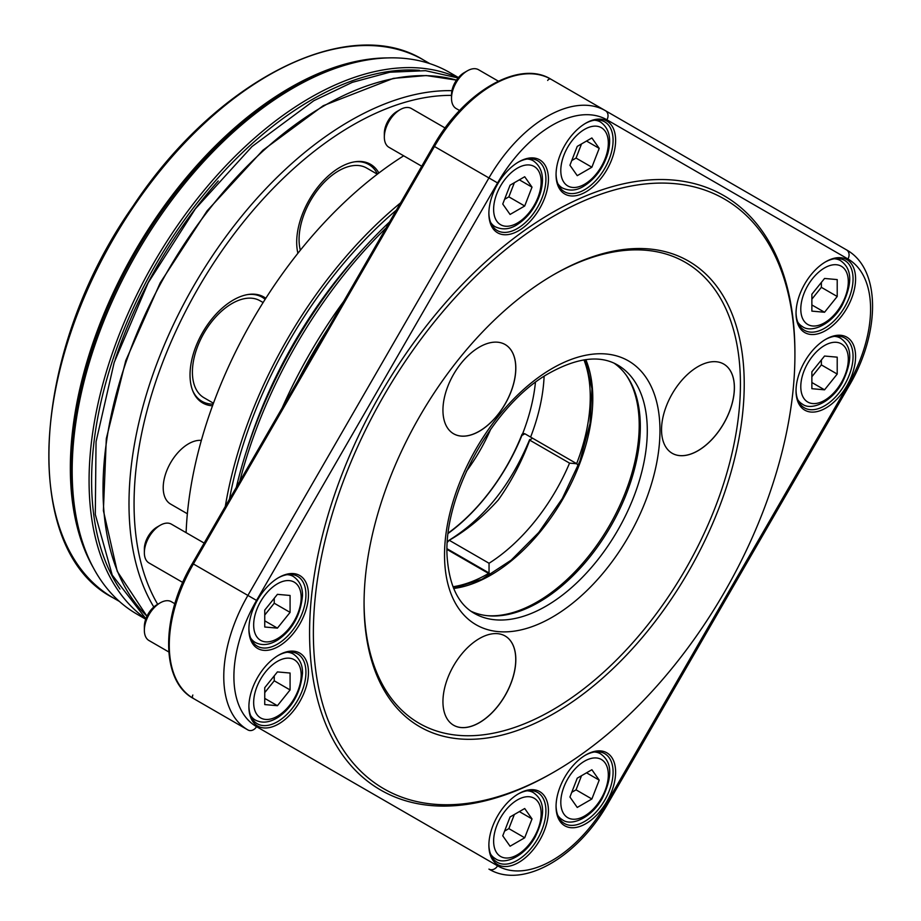 <?xml version="1.0" encoding="UTF-8"?>
<svg xmlns="http://www.w3.org/2000/svg" width="921" height="921" viewBox="0 0 921 921"><rect width="100%" height="100%" fill="white"/><g stroke="black" fill="none" stroke-linecap="round" stroke-linejoin="round"><path stroke-width="1.38" d="M212.509 405.793A61.177 35.32 -60 0 1 192.869 391.149A61.177 35.32 -60 0 1 202.701 332.331A61.177 35.32 -60 0 1 248.716 294.409A61.177 35.32 -60 0 1 265.812 298.277M213.108 404.135A60.13 34.722 -60 0 1 192.581 390.412M247.945 294.536A60.13 34.722 -60 0 1 265.133 299.348M297.897 253.263A61.177 35.32 -60 0 1 311.39 196.265A61.177 35.32 -60 0 1 355.391 161.716A61.177 35.32 -60 0 1 378.876 172.998M354.62 161.831A60.13 34.722 -60 0 1 377.472 174.069M213.453 403.214L204.001 397.745A56.008 32.339 -60 0 1 204.001 333.08A56.008 32.339 -60 0 1 259.998 300.753L263.107 302.537M300.35 250.201A56.008 32.339 -60 0 1 319 188.229A56.008 32.339 -60 0 1 366.673 168.048L377.322 174.184M578.169 465.658L576.845 463.77L524.889 433.779L521.873 435.483A144.263 83.293 120 0 1 448.285 533.317M522.322 434.654L522.76 433.411L524.417 433.653M522.034 434.252A141.673 81.796 -60 0 1 448.32 532.948M518.661 230.711A42.113 24.314 -60 0 1 488.878 213.511A42.113 24.314 -60 0 1 518.65 161.935A42.113 24.314 -60 0 1 518.661 161.935A42.113 24.314 -60 0 1 548.432 179.135A42.113 24.314 -60 0 1 518.661 230.711M585.837 191.925A42.113 24.314 -60 0 1 556.054 174.725A42.113 24.314 -60 0 1 585.837 123.149L585.837 123.149A42.113 24.314 -60 0 1 615.619 140.349A42.113 24.314 -60 0 1 585.837 191.925M825.815 330.478A42.113 24.314 -60 0 1 796.032 313.278A42.113 24.314 -60 0 1 825.815 261.702L825.815 261.702A42.113 24.314 -60 0 1 855.586 278.902A42.113 24.314 -60 0 1 825.815 330.478M825.815 408.049A42.113 24.314 -60 0 1 796.032 390.849A42.113 24.314 -60 0 1 825.815 339.273L825.815 339.273A42.113 24.314 -60 0 1 855.586 356.473A42.113 24.314 -60 0 1 825.815 408.049M585.837 823.696A42.113 24.314 -60 0 1 556.054 806.508A42.113 24.314 -60 0 1 585.837 754.921L585.837 754.921A42.113 24.314 -60 0 1 615.619 772.12A42.113 24.314 -60 0 1 585.837 823.696M518.661 862.482A42.113 24.314 -60 0 1 488.878 845.294A42.113 24.314 -60 0 1 518.65 793.706A42.113 24.314 -60 0 1 518.661 793.706A42.113 24.314 -60 0 1 548.432 810.906A42.113 24.314 -60 0 1 518.661 862.482M278.683 723.929A42.113 24.314 -60 0 1 248.9 706.741A42.113 24.314 -60 0 1 278.683 655.153L278.683 655.153A42.113 24.314 -60 0 1 308.454 672.353A42.113 24.314 -60 0 1 278.683 723.929M278.683 646.358A42.113 24.314 -60 0 1 248.9 629.17A42.113 24.314 -60 0 1 278.683 577.582L278.683 577.582A42.113 24.314 -60 0 1 308.454 594.782A42.113 24.314 -60 0 1 278.683 646.358M794.915 354.907L794.915 352.708A343.188 198.142 120 0 0 552.243 212.601A343.188 198.142 120 0 0 309.571 632.923A343.188 198.142 120 0 0 552.243 773.03L554.154 771.936A340.505 196.587 120 0 0 794.915 354.907A340.505 196.587 120 0 0 554.143 215.894A340.505 196.587 120 0 0 313.37 632.923A340.505 196.587 120 0 0 554.154 771.936M470.942 611.222A143.365 82.775 120 0 0 488.118 615.769A143.365 82.775 120 0 0 610.623 526.524A143.365 82.775 120 0 0 626.66 375.803A143.365 82.775 120 0 0 614.134 363.208M487.094 615.665A144.263 83.293 120 0 0 609.334 525.776A144.263 83.293 120 0 0 626.061 374.974M403.686 155.81A322.58 186.238 120 0 0 186.111 532.66M400.589 202.839A322.58 186.238 120 0 0 225.288 506.469M389.56 221.938A333.437 192.512 120 0 0 236.317 487.359M386.118 227.901A336.027 193.997 120 0 0 239.759 481.407M554.143 274.423L554.143 274.423A268.817 155.2 120 0 0 364.06 603.658A268.817 155.2 120 0 0 554.143 713.407A268.817 155.2 120 0 0 744.226 384.172A268.817 155.2 120 0 0 554.143 274.423L554.143 274.423M364.071 602.553A266.134 153.646 120 0 0 552.565 709.93A266.134 153.646 120 0 0 740.426 384.529A266.134 153.646 120 0 0 553.187 274.976M697.98 366.616A51.518 29.748 120 0 0 664.317 412.009A51.518 29.748 120 0 0 672.215 453.305A51.518 29.748 120 0 0 723.733 423.556A51.518 29.748 120 0 0 723.733 364.06A51.518 29.748 120 0 0 697.98 366.616M479.381 638.552A51.518 29.748 120 0 0 445.718 683.946A51.518 29.748 120 0 0 453.616 725.241A51.518 29.748 120 0 0 505.145 695.493A51.518 29.748 120 0 0 505.145 635.997A51.518 29.748 120 0 0 479.381 638.552M479.381 347.09A51.518 29.748 120 0 0 445.718 392.484A51.518 29.748 120 0 0 453.616 433.779A51.518 29.748 120 0 0 505.145 404.031A51.518 29.748 120 0 0 505.145 344.535A51.518 29.748 120 0 0 479.381 347.09M547.684 80.449A2.694 2.199 -60 0 1 550.931 79.218A116.483 67.256 120 0 0 434.447 146.474L193.398 563.963A116.483 67.256 120 0 0 193.398 698.475C160.392 680.953 160.738 616.563 192.42 563.399L433.457 145.909C463.666 91.881 519.26 59.393 550.931 79.218L846.457 249.844A7.172 5.848 -60 0 1 847.942 258.985L606.904 119.811A109.323 63.112 120 0 0 497.582 182.934L256.545 600.423A109.323 63.112 120 0 0 256.545 726.657L497.582 865.821A109.323 63.112 120 0 0 606.904 802.709L847.942 385.208A109.323 63.112 120 0 0 847.942 258.985M192.846 695.044A2.694 2.199 -60 0 0 193.398 698.475L247.899 729.939A116.483 67.256 -60 0 1 247.899 595.427L488.936 177.937A116.483 67.256 -60 0 1 605.419 110.681L605.419 110.681A7.172 5.848 -60 0 1 606.904 119.811M193.398 698.475L247.899 729.939A7.172 5.848 -60 0 0 256.545 726.657M248.912 628.421A40.328 23.278 120 0 0 257.247 646.162A40.328 23.278 120 0 0 297.575 622.884A40.328 23.278 120 0 0 297.575 576.316A40.328 23.278 120 0 0 278.038 577.962M248.912 705.993A40.328 23.278 120 0 0 257.247 723.733A40.328 23.278 120 0 0 297.575 700.455A40.328 23.278 120 0 0 297.575 653.887A40.328 23.278 120 0 0 278.038 655.533M488.878 844.545A40.328 23.278 120 0 0 497.225 862.286A40.328 23.278 120 0 0 537.553 839.008A40.328 23.278 120 0 0 537.553 792.44A40.328 23.278 120 0 0 518.016 794.086M556.065 805.76A40.328 23.278 120 0 0 564.412 823.501A40.328 23.278 120 0 0 604.729 800.222A40.328 23.278 120 0 0 604.729 753.654A40.328 23.278 120 0 0 585.192 755.301M796.032 390.113A40.328 23.278 120 0 0 804.378 407.853A40.328 23.278 120 0 0 844.707 384.575A40.328 23.278 120 0 0 844.707 338.007A40.328 23.278 120 0 0 825.17 339.653M796.032 312.541A40.328 23.278 120 0 0 804.378 330.282A40.328 23.278 120 0 0 844.707 306.992A40.328 23.278 120 0 0 844.707 260.436A40.328 23.278 120 0 0 825.17 262.082M556.065 173.988A40.328 23.278 120 0 0 564.412 191.729A40.328 23.278 120 0 0 604.729 168.451A40.328 23.278 120 0 0 604.729 121.883A40.328 23.278 120 0 0 585.192 123.529M488.878 212.774A40.328 23.278 120 0 0 497.225 230.515A40.328 23.278 120 0 0 537.553 207.237A40.328 23.278 120 0 0 537.553 160.668A40.328 23.278 120 0 0 518.016 162.315M532.488 438.166L529.725 440.134C521.7 461.824 511.201 481.787 498.238 500.034C482.777 517.061 466.44 530.484 449.229 540.27L448.769 540.477C483.755 518.845 510.706 485.229 529.621 439.651M576.845 463.77L569.546 463.125A143.365 82.775 -60 0 1 489.051 563.261L449.229 540.27L447.456 542.135M529.863 439.432L529.725 440.134L569.546 463.125M489.051 563.261L489.051 572.989L490.317 574.796M489.051 572.989L447.18 548.824M452.994 586.758A144.263 83.293 120 0 0 488.614 573.449L447.169 549.526M264.741 615.055L274.239 603.232L274.239 598.282M277.417 628.134L290.08 612.373L290.08 595.473L277.417 594.344L264.741 610.105L264.741 627.005L277.417 628.134L264.741 620.823M274.239 603.232L290.08 612.373M182.749 582.452L148.995 562.961A22.403 12.929 -60 0 1 144.355 552.715L144.355 549.054A17.925 10.35 -60 0 1 157.031 527.1L160.196 525.269A22.403 12.929 -60 0 1 171.398 524.164L204.151 543.079M144.355 552.715A22.403 12.929 -60 0 1 160.196 525.269M264.741 692.627L274.239 680.803L274.239 675.853M277.417 705.705L290.08 689.944L290.08 673.044L277.417 671.916L264.741 687.676L264.741 704.577L277.417 705.705L264.741 698.394M274.239 680.803L290.08 689.944M168.785 651.964L148.995 640.532A22.403 12.929 -60 0 1 144.355 630.286L144.355 626.625A17.925 10.35 -60 0 1 157.031 604.671L160.196 602.852A22.403 12.929 -60 0 1 171.398 601.735L174.863 603.739M144.355 630.286A22.403 12.929 -60 0 1 160.196 602.852M504.581 199.327L508.864 196.852L514.355 182.715M502.751 204.036L510.073 214.443L524.705 206.005L532.016 187.147L524.705 176.74L510.073 185.179L502.751 204.036M508.864 196.852L524.705 206.005M519.352 179.825L532.016 187.147M421.726 166.229L388.973 147.314A22.403 12.929 -60 0 1 384.333 137.056L384.333 133.407A17.925 10.35 -60 0 1 396.997 111.453L400.175 109.622A22.403 12.929 -60 0 1 411.376 108.517L445.119 127.996M384.333 137.056A22.403 12.929 -60 0 1 400.175 109.622M811.873 299.164L821.371 287.34L821.371 282.402M824.548 278.464L811.873 294.225L811.873 311.125L824.548 312.254L837.212 296.493L837.212 279.593L824.548 278.464M811.873 304.943L824.548 312.254M821.371 287.34L837.212 296.493M571.768 792.313L576.039 789.838L581.531 775.701M599.203 780.133L591.881 769.726L577.248 778.176L569.938 797.022L577.248 807.441L591.881 798.991L599.203 780.133L586.527 772.811M576.039 789.838L591.881 798.991M571.768 160.542L576.039 158.067L581.531 143.929M569.938 165.25L577.248 175.658L591.881 167.219L599.203 148.362L591.881 137.954L577.248 146.393L569.938 165.25M576.039 158.067L591.881 167.219M586.527 141.04L599.203 148.362M459.614 110.532L456.148 108.528A22.403 12.929 -60 0 1 451.509 98.271L451.509 94.621A17.925 10.35 -60 0 1 464.184 72.667L467.35 70.836A22.403 12.929 -60 0 1 478.552 69.731L498.342 81.163M451.509 98.271A22.403 12.929 -60 0 1 467.35 70.836M811.873 376.735L821.371 364.912L821.371 359.973M824.548 356.036L811.873 371.796L811.873 388.697L824.548 389.825L837.212 374.064L837.212 357.164L824.548 356.036M811.873 382.514L824.548 389.825M821.371 364.912L837.212 374.064M504.581 831.099L508.864 828.624L514.355 814.486M532.016 818.919L524.705 808.511L510.073 816.962L502.751 835.808L510.073 846.226L524.705 837.776L532.016 818.919L519.352 811.597M508.864 828.624L524.705 837.776M145.725 619.211L136.953 614.146A312.726 180.551 -60 0 1 86.735 553.694A312.726 180.551 -60 0 1 293.304 87.979A312.726 180.551 -60 0 1 372.211 59.232A312.726 180.551 -60 0 1 449.667 72.494L458.451 77.56M451.923 90.672A312.726 180.551 120 0 0 350.13 120.789A312.726 180.551 120 0 0 153.819 607.008M451.509 95.381A309.145 178.478 120 0 0 352.662 125.175A309.145 178.478 120 0 0 157.687 604.291M201.342 440.411A35.838 20.688 120 0 0 188.552 443.795A35.838 20.688 120 0 0 165.135 475.386A35.838 20.688 120 0 0 170.638 504.098L187.366 513.768M453.593 433.756A51.518 29.748 120 0 0 505.076 403.997A51.518 29.748 120 0 0 505.111 344.512M453.593 725.218A51.518 29.748 120 0 0 505.076 695.447A51.518 29.748 120 0 0 505.111 635.974M672.18 453.282A51.518 29.748 120 0 0 723.676 423.522A51.518 29.748 120 0 0 723.699 364.037M474.223 613.317A143.365 82.775 120 0 0 617.6 530.542A143.365 82.775 120 0 0 617.588 364.992C600.365 355.022 577.962 357.532 550.39 372.545C492.424 403.64 440.376 499.7 447.56 561.488C450.219 587.425 459.107 604.694 474.223 613.317M552.243 368.435A152.333 87.944 120 0 0 458.957 608.862A152.333 87.944 120 0 0 645.529 501.151A152.333 87.944 120 0 0 552.243 368.435M453.673 588.484A144.263 83.293 120 0 0 562.915 498.975A144.263 83.293 120 0 0 585.802 359.627M396.398 210.103A318.102 183.659 120 0 0 229.479 499.205M363.012 249.096A314.522 181.587 120 0 0 246.563 450.806M343.683 301.409A336.027 193.997 120 0 0 282.194 407.899M327.922 328.705A334.231 192.973 120 0 0 297.955 380.603M433.457 145.909L497.582 182.934M192.42 563.399L256.545 600.423M606.904 802.709L608.044 803.365C578.112 856.622 523.059 889.732 488.936 869.102A7.172 5.848 -60 0 0 497.582 865.821M847.942 385.208L849.081 385.864C880.246 333.321 881.385 269.093 846.457 249.844M466.279 471.483A126.154 72.84 120 0 0 490.778 429.036M522.76 433.411A141.869 81.911 120 0 0 535.435 382.457M530.611 437.084A144.263 83.293 120 0 0 544.104 376.39M576.638 463.654A144.263 83.293 120 0 0 583.972 359.892M301.179 597.522A33.605 19.399 -60 0 1 265.536 641.856A33.605 19.399 -60 0 1 265.536 594.344A33.605 19.399 -60 0 1 301.179 597.522M287.179 574.669A38.083 21.989 -60 0 1 293.281 576.431C299.647 580.875 302.71 587.299 302.491 595.691C300.568 615.067 292.452 629.745 278.13 639.727C269.611 645.091 261.967 645.978 255.209 642.398A38.083 21.989 -60 0 1 250.627 637.977M301.179 675.093A33.605 19.399 -60 0 1 265.536 719.428A33.605 19.399 -60 0 1 265.536 671.916A33.605 19.399 -60 0 1 301.179 675.093M287.179 652.241A38.083 21.989 -60 0 1 293.281 654.002C299.647 658.446 302.71 664.87 302.491 673.263C300.568 692.638 292.452 707.316 278.13 717.298C269.611 722.663 261.967 723.549 255.209 719.969A38.083 21.989 -60 0 1 250.627 715.548M517.383 223.032A33.605 19.399 -60 0 1 496.81 193.755A33.605 19.399 -60 0 1 537.968 169.994A33.605 19.399 -60 0 1 517.383 223.032M527.146 159.022A38.083 21.989 -60 0 1 533.259 160.784C542.147 167.058 544.599 177.615 540.592 192.431C535.976 206.96 527.94 217.851 516.462 225.081C509.336 229.467 502.244 230.031 495.176 226.739A38.083 21.989 -60 0 1 490.594 222.329M800.786 309.076A33.605 19.399 -60 0 1 836.418 264.741A33.605 19.399 -60 0 1 836.418 312.265A33.605 19.399 -60 0 1 800.786 309.076M834.299 258.789A38.083 21.989 -60 0 1 840.413 260.551C848.909 266.526 855.436 277.762 842.151 305.3C830.846 325.574 810.584 333.195 802.329 326.506A38.083 21.989 -60 0 1 797.759 322.097M584.57 761.149A33.605 19.399 -60 0 1 605.143 790.414A33.605 19.399 -60 0 1 563.986 814.176A33.605 19.399 -60 0 1 584.57 761.149M594.333 752.008A38.083 21.989 -60 0 1 600.446 753.769C608.931 759.744 615.458 770.981 602.184 798.519C590.868 818.792 570.606 826.413 562.363 819.736A38.083 21.989 -60 0 1 557.781 815.315M584.57 184.246A33.605 19.399 -60 0 1 563.986 154.97A33.605 19.399 -60 0 1 605.143 131.208A33.605 19.399 -60 0 1 584.57 184.246M594.333 120.237A38.083 21.989 -60 0 1 600.446 121.998C609.334 128.272 611.774 138.829 607.768 153.646C603.163 168.175 595.116 179.065 583.638 186.295C576.523 190.682 569.42 191.246 562.363 187.953A38.083 21.989 -60 0 1 557.781 183.544M800.786 386.647A33.605 19.399 -60 0 1 836.418 342.313A33.605 19.399 -60 0 1 836.418 389.836A33.605 19.399 -60 0 1 800.786 386.647M834.299 336.361A38.083 21.989 -60 0 1 840.413 338.122C848.909 344.097 855.436 355.333 842.151 382.871C830.846 403.145 810.584 410.766 802.329 404.077A38.083 21.989 -60 0 1 797.759 399.668M517.383 799.935A33.605 19.399 -60 0 1 537.968 829.199A33.605 19.399 -60 0 1 496.81 852.961A33.605 19.399 -60 0 1 517.383 799.935M527.146 790.794A38.083 21.989 -60 0 1 533.259 792.555C541.755 798.53 548.283 809.766 534.997 837.304C523.692 857.578 503.43 865.199 495.176 858.522A38.083 21.989 -60 0 1 490.594 854.101M119.385 601.425L113.145 597.821A310.481 179.261 -60 0 1 113.145 239.31A310.481 179.261 -60 0 1 423.625 60.049L429.865 63.653M93.401 567.877A310.481 179.261 -60 0 1 134.639 251.721A310.481 179.261 -60 0 1 387.822 57.908M86.735 553.694L85.745 551.265A310.964 179.537 -60 0 1 135.675 252.308A310.964 179.537 -60 0 1 369.609 59.589L372.211 59.232M458.163 77.894A312.726 180.551 120 0 0 310.204 97.741A312.726 180.551 120 0 0 108.194 365.844A312.726 180.551 120 0 0 145.875 618.808M419.446 70.318A310.93 179.514 120 0 0 311.471 99.928A310.93 179.514 120 0 0 119.949 589.06M218.219 180.977A307.349 177.454 120 0 0 115.194 359.409M146.957 616.241L117.255 571.365L103.394 510.614L106.318 438.569L125.751 360.664L160.231 282.793L207.11 210.84L262.853 150.273L323.248 105.696L393.336 78.377L426.204 75.545L456.482 80.115A312.726 180.551 120 0 0 324.146 105.788A312.726 180.551 120 0 0 126.465 360.836A312.726 180.551 120 0 0 146.98 616.207M453.581 588.254L481.959 579.263L511.178 560.152L538.716 532.511L562.259 498.595L579.85 461.248L590.027 423.568L591.961 388.731L585.56 359.651M550.931 79.218L605.419 110.681M608.044 803.365L849.081 385.864M293.281 576.431L289.827 574.439M255.209 642.398L251.744 640.394M293.281 654.002L289.827 652.01M255.209 719.969L251.744 717.966M533.259 160.784L529.805 158.78M495.176 226.739L491.722 224.747M840.413 260.551L836.959 258.548M802.329 326.506L798.875 324.514M600.446 753.769L596.981 751.778M562.363 819.736L558.897 817.733M600.446 121.998L596.981 119.995M562.363 187.953L558.897 185.961M840.413 338.122L836.959 336.119M802.329 404.077L798.875 402.086M533.259 792.555L529.805 790.563M495.176 858.522L491.722 856.518M113.145 597.821C19.433 549.814 30.163 352.213 133.038 206.131C216.377 80.069 348.414 13.113 423.625 60.049M145.898 618.728L112.212 575.061L95.3 514.459L96.049 441.769L114.158 362.506L148.154 282.793L195.344 208.86L252.02 146.531L313.819 100.7L352.306 82.349L389.894 72.206L425.537 70.687L458.117 77.963"/></g></svg>
